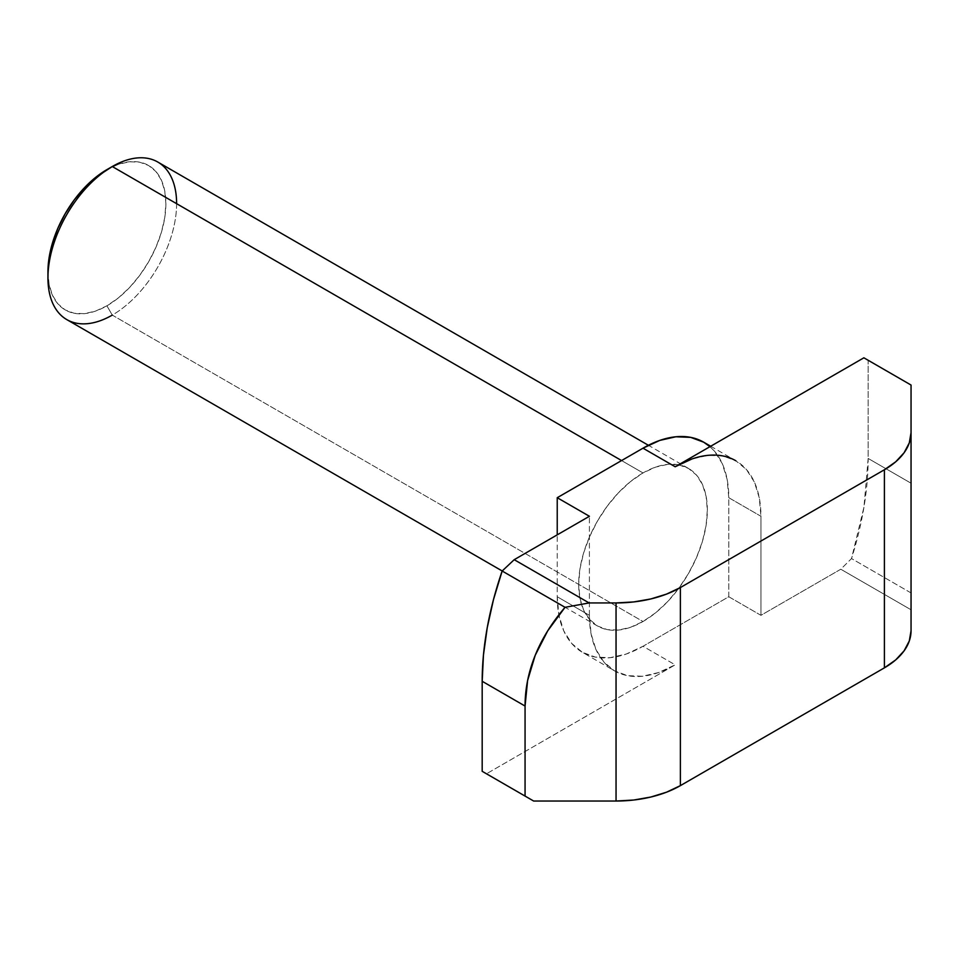 <?xml version="1.0" encoding="UTF-8"?>
<svg xmlns="http://www.w3.org/2000/svg" width="959" height="959" viewBox="0 0 959 959"><rect width="100%" height="100%" fill="white"/><g stroke="black" fill="none" stroke-linecap="round" stroke-linejoin="round"><path stroke-width="0.72" stroke-dasharray="4.79 3.6" d="M66.794 319.611A90.973 52.529 120 0 0 112.275 315.103L106.917 305.813A83.397 48.154 120 0 0 165.895 203.68A83.397 48.154 120 0 0 106.917 169.623L118.425 164.301L129.489 161.783L139.678 162.191L148.621 165.499L155.945 171.577L161.4 180.208L164.756 191.045L165.895 203.68L164.756 217.609L161.4 232.33L155.945 247.242L148.621 261.795L139.678 275.425L129.489 287.604L118.425 297.865L106.917 305.813L95.42 311.148L84.356 313.665L74.155 313.257L65.224 309.949L57.888 303.859L52.433 295.228L49.089 284.391L47.95 271.769A83.397 48.154 120 0 0 106.917 305.813L112.275 315.103L643.01 621.516A90.973 52.529 -60 0 1 597.517 626.011A90.973 52.529 -60 0 1 583.575 553.115A90.973 52.529 -60 0 1 643.01 472.943L621.564 460.56L643.01 472.943L655.56 467.129L667.62 464.384L678.744 464.827L688.49 468.436L696.498 475.077L702.444 484.487L706.1 496.306L707.334 510.092L706.1 525.292L702.444 541.344L696.498 557.611L688.49 573.494L678.744 588.358L667.62 601.641L655.56 612.837L643.01 621.516L630.459 627.33L618.387 630.075L607.263 629.631L597.517 626.011L589.521 619.382L583.575 609.972L579.907 598.152L578.673 584.367L579.907 569.167L583.575 553.115L589.521 536.836L597.517 520.965L607.263 506.1L618.387 492.818L630.459 481.622L643.01 472.943A90.973 52.529 -60 0 1 688.49 468.436A90.973 52.529 -60 0 1 702.444 541.344A90.973 52.529 -60 0 1 643.01 621.516L112.275 315.103A90.973 52.529 120 0 0 171.709 234.931A90.973 52.529 120 0 0 157.767 162.023M911.05 483.204L911.05 609.78L911.05 592.938L851.52 558.57A272.931 157.576 120 0 0 868.159 458.45L911.05 483.228L911.05 385.05L863.879 357.803L868.159 360.284L868.159 458.45L911.05 483.204L911.05 385.05L868.159 360.284L868.159 458.45L863.963 507.143L851.52 558.57L840.791 569.226L911.05 609.78L911.05 630.71L911.05 609.78L840.791 569.226L760.943 615.318L728.78 596.75L643.01 646.27L675.172 664.839A121.302 70.031 -60 0 1 614.515 670.844L582.353 652.276A121.302 70.031 120 0 1 557.227 596.75L589.401 615.318L557.227 596.75L557.227 534.846L557.227 596.75L558.881 615.115L563.76 630.878L571.684 643.429L582.353 652.276L595.347 657.095L610.188 657.682L626.275 654.026L643.01 646.27L728.78 596.75L728.78 497.709L727.138 479.332L722.247 463.569L714.323 451.03L709.96 446.666M614.515 670.844A121.302 70.031 -60 0 1 589.401 615.318L591.044 633.695L595.923 649.447L603.858 661.998L614.515 670.844L627.522 675.663L642.35 676.251L658.437 672.595L675.172 664.839L486.465 773.793L675.172 664.839L643.01 646.27A121.302 70.031 120 0 1 582.353 652.276M589.401 615.318L589.401 516.278L589.401 615.318M911.05 592.938L851.52 558.57L840.791 569.226L760.943 615.318L760.943 516.278L759.3 497.901L754.421 482.149L746.486 469.598L735.829 460.752L722.822 455.933L707.994 455.345L691.907 459.001M728.78 596.75L728.78 497.709L760.943 516.278L760.943 615.318L728.78 596.75M710.703 446.247L735.817 460.752A121.302 70.031 -60 0 1 760.943 516.278L728.78 497.709A121.302 70.031 120 0 0 703.654 442.171M176.612 203.68A90.973 52.529 -60 0 1 112.275 315.103M597.517 626.011L502.192 570.977M688.49 468.436L648.38 445.276"/><path stroke-width="1.44" d="M112.275 315.103A90.973 52.529 -60 0 1 47.95 277.954A90.973 52.529 -60 0 1 112.275 166.53L106.917 169.623A83.397 48.154 120 0 0 47.95 271.769L49.089 257.827L52.433 243.118L57.888 228.194L65.224 213.641L74.155 200.023L84.356 187.844L95.42 177.583L112.275 166.53A90.973 52.529 120 0 0 52.841 246.703A90.973 52.529 120 0 0 66.794 319.611L502.192 570.977M621.564 460.56L112.275 166.53L621.564 460.56M709.96 446.666L703.654 442.183L690.66 437.364L675.831 436.777L659.744 440.421L643.01 448.189L557.227 497.709L557.227 534.846L557.227 497.709L643.01 448.189L675.172 466.757L863.879 357.803L911.05 385.05L911.05 432.617L909.3 442.866L904.121 452.72L895.718 461.794L884.402 469.754L680.375 587.555L666.589 594.089L650.861 598.943L633.791 601.928L616.05 602.935L589.114 602.935L514.204 559.684L589.401 516.278L557.227 497.709L589.401 516.278L514.204 559.684L589.114 602.935L565.031 607.311L502.156 571.013L514.204 559.684L502.156 571.013A272.931 157.576 120 0 0 482.185 681.286L525.064 706.052L525.064 796.078L482.185 771.312L482.185 681.286L483.456 655.033L487.244 627.666L493.501 599.531L502.156 571.013L565.031 607.311L589.114 602.935L616.05 602.935L616.05 801.029L633.791 800.022L650.861 797.025L666.589 792.17L680.375 785.637L884.402 667.848L895.718 659.888L904.121 650.801L909.3 640.948L911.05 630.71L911.05 385.05L863.879 357.803L675.172 466.757A121.302 70.031 -60 0 1 735.817 460.752M486.465 773.793L533.648 801.029L616.05 801.029L533.648 801.029L482.185 771.312L482.185 681.286L525.064 706.052C525.064 689.006 528.445 672.103 535.194 655.345C541.811 638.898 551.761 622.882 565.031 607.311L547.721 630.83L535.194 655.345L527.606 680.53L525.064 706.052L525.064 796.078L533.648 801.029L486.465 773.793M884.402 469.754L680.375 587.555L680.375 785.637L884.402 667.848L884.402 469.754L884.402 667.848A90.973 52.529 0 0 0 911.05 630.71L911.05 432.617A90.973 52.529 180 0 1 884.402 469.754M691.907 459.001L675.172 466.757L643.01 448.189A121.302 70.031 120 0 1 703.654 442.171L710.703 446.247M911.05 483.204L911.05 592.938M648.38 445.276L157.767 162.023A90.973 52.529 120 0 0 112.275 166.53A90.973 52.529 -60 0 1 176.612 203.68M616.05 602.935L616.05 801.029A90.973 52.529 0 0 0 680.375 785.637L680.375 587.555A90.973 52.529 180 0 1 616.05 602.935M47.95 277.954L47.95 271.769M112.275 166.53L106.917 169.623"/></g></svg>
